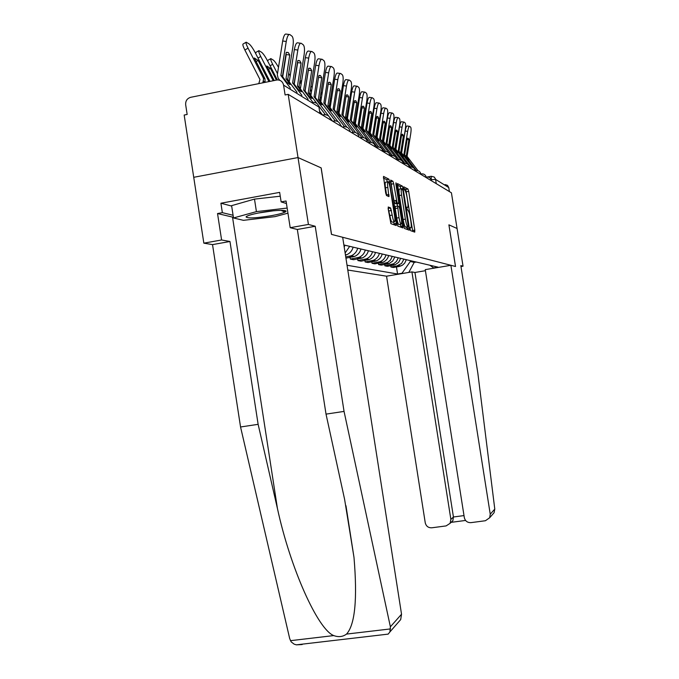 <?xml version="1.0" encoding="UTF-8"?>
<svg xmlns="http://www.w3.org/2000/svg" width="679" height="679" viewBox="0 0 679 679"><rect width="100%" height="100%" fill="white"/><g stroke="black" fill="none" stroke-linecap="round" stroke-linejoin="round"><path stroke-width="1.02" d="M410.108 229.027L410.608 230.656L414.75 232.125L414.793 230.105L408.69 191.351L407.96 188.991L403.716 186.81L403.674 188.202L404.76 190.162C405.609 190.994 406.398 193.532 407.137 197.767L407.646 201.035C408.24 205.219 408.181 207.35 407.476 207.435L406.925 207.188L406.891 208.606L407.994 210.515C408.826 211.347 409.607 213.843 410.328 218.01L410.837 221.278C411.432 225.47 411.381 227.643 410.685 227.788L410.141 227.592L410.108 229.027M407.807 228.399L407.952 229.714M388.32 207.002L388.227 209.174L390.909 223.663L396.247 225.555L396.324 223.399L388.965 179.214L383.508 176.404L385.68 192.963L386.504 195.535L388.855 196.587L387.828 187.387C387.31 183.61 387.395 181.734 388.082 181.751C388.88 182.515 389.61 184.79 390.264 188.558L394.584 216.041C395.119 219.911 395.025 221.821 394.312 221.778C393.54 221.014 392.827 218.791 392.19 215.107L390.654 207.969L388.227 207.019M387.412 181.879L386.648 179.638L388.965 179.214L386.64 179.638L383.329 177.949M412.739 231.412L405.796 189.39L407.96 188.991L405.787 189.39L403.699 188.321M288.185 94.356L451.425 192.802L457.069 228.483L448.904 224.842L455.499 266.482L331.547 234.399L321.167 167.891L298.022 157.562L288.185 94.356L285.104 94.967L283.576 85.138C282.761 81.718 280.648 79.978 277.227 79.927L190.689 97.309C187.115 98.421 185.443 100.899 185.673 104.761L187.158 114.454L184.17 115.048L193.727 177.304L298.022 157.562L193.727 177.304L203.844 243.158L221.6 239.976L229.969 241.495L212.527 244.61L203.844 243.158M403.733 226.09L404.48 228.475L409.301 230.189L409.352 228.127L403.122 188.524L402.367 186.114L397.436 183.576L403.733 226.09M400.899 188.83L400.152 186.513L402.367 186.114L400.152 186.513L397.291 185.061M402.936 227.932L397.869 226.132L397.096 223.68L390.654 180.079L392.895 181.234L393.693 183.737L397.096 202.851L398.539 203.488L398.607 201.417L395.908 184.238L395.959 182.812L396.511 184.552L402.936 227.932M347.784 270.021L386.555 276.192L425.249 522.805C426.132 526.233 428.305 527.897 431.785 527.795L446.103 525.911L450.101 523.331L450.873 519.41L453.436 516.991L452.876 520.666L451.229 522.244M445.093 184.578L447.503 185.359L448.76 187.565L435.595 179.4L431.182 179.706M449.396 191.58L448.76 187.565M403.971 259.132L401.552 263.486L396.723 265.998L399.133 266.491L402.477 265.175L404.735 263.062L406.322 259.692M399.133 266.491L393.353 267.475L390.892 266.991L390.697 265.769M396.723 265.998L390.892 266.991M384.679 264.538L384.883 265.82L387.454 266.321L395.085 264.835L398.675 262.306L400.695 258.359M398.242 257.782L396.604 261.262L393.735 263.775L384.883 265.82M378.39 263.248L378.602 264.589L381.292 265.116L389.084 263.596L392.751 261.008L394.822 256.976M392.25 256.373L390.578 259.93L387.641 262.501L378.602 264.589M371.803 261.899L372.024 263.308L374.842 263.859L382.812 262.298C385.842 261.016 387.794 258.758 388.668 255.525M385.978 254.897C385.103 258.156 383.126 260.439 380.07 261.729L372.024 263.308M364.912 260.49L365.141 261.958L368.094 262.535L376.242 260.94C379.34 259.624 381.335 257.316 382.226 254.005M379.408 253.343C378.509 256.687 376.497 259.022 373.365 260.346L365.141 261.958M357.68 259.005L357.918 260.549L361.016 261.16L369.351 259.522C372.525 258.173 374.57 255.805 375.479 252.418M395.84 200.466L396.239 203.004M372.525 251.722C371.6 255.143 369.537 257.536 366.337 258.894L357.918 260.549M350.084 257.443L350.339 259.072L353.589 259.709L362.119 258.028C365.37 256.645 367.458 254.218 368.391 250.746M388.694 194.5L389.008 196.469M365.294 250.016C364.351 253.522 362.238 255.975 358.953 257.375L350.339 259.072M345.934 258.156L354.531 256.458C357.858 255.041 359.997 252.554 360.956 248.998M357.689 248.225C356.721 251.824 354.565 254.336 351.204 255.771L345.738 256.934M345.467 255.168L346.545 254.812C349.948 253.352 352.146 250.797 353.122 247.148M349.685 246.341L345.127 252.987M344.219 247.173L344.881 245.204M410.184 260.6L410.328 261.483L414.207 262.391L416.278 262.035M414.071 261.517L414.207 262.391L408.809 272.423M402.851 273.425L401.968 273.272L410.328 261.483M347.037 265.234L397.571 274.019L401.968 273.272M429.917 265.251L433.584 267.916L438.031 267.161L343.871 244.966M433.584 267.916L434.365 268.095M396.46 266.949L397.571 274.019M401.416 226.107L401.671 227.482M407.256 229.468L406.933 227.193M408.376 226.939L402.927 190.655L401.798 188.669C401.068 188.694 401 190.841 401.595 195.111L405.371 219.13C406.101 223.332 406.891 225.852 407.731 226.701L408.376 226.939L406.203 227.321M401.51 188.72L399.583 189.076C398.836 189.093 398.768 191.24 399.362 195.518L401.595 195.111M406.161 227.329L405.507 227.092C404.659 226.243 403.869 223.722 403.139 219.529L399.362 195.518M394.72 223.68L394.983 225.105M390.493 181.599L392.895 181.234L390.603 181.658L394.024 200.789L394.805 203.259L396.358 203.878M397.198 203.725L397.563 206.034M400.432 224.265L400.737 226.226L403.003 225.827M399.023 217.653C399.651 221.252 400.33 223.416 401.068 224.155C401.747 224.18 401.824 222.313 401.306 218.545L399.821 209.098L399.048 206.662L397.597 206.034L399.023 217.653L396.74 218.061C397.359 221.651 398.047 223.815 398.794 224.554L399.091 224.503M397.512 206.051L395.314 206.45L395.237 208.538L397.529 208.13M396.74 218.061L395.237 208.538M400.848 227.193L400.737 226.226M392.301 222.135L391.978 222.194C391.197 221.43 390.484 219.207 389.839 215.523L388.116 208.309M390.654 207.969L388.303 208.385L390.637 207.961M388.804 194.483L389.067 196.112M387.785 181.811L385.748 182.184C385.052 182.159 384.968 184.043 385.485 187.811L387.828 187.387M386.691 195.62L385.485 187.811M394.117 224.8L393.701 221.889M383.805 140.46L383.533 139.942M384.339 137.175L384.068 136.674M409.199 159.726L406.305 155.873L408.902 139.747L408.257 138.295L407.264 138.584L404.65 154.812L408.953 159.93M416.286 170.539L403.937 154.354L407.646 131.37L405.185 131.022C405.821 127.533 406.483 125.861 407.179 125.997L409.395 126.311M418.001 170.701L407.069 156.365L410.736 133.653C411.245 130.13 411.211 127.949 410.642 127.117L409.641 126.345C408.953 126.209 408.291 127.881 407.646 131.37M408.902 139.747L407.111 139.501M401.612 152.996L405.185 131.022M377.32 135.8L376.989 135.155M377.872 132.397L377.532 131.802M370.53 130.894L370.131 130.113M371.09 127.406L370.675 126.71M448.912 224.859L455.524 266.491L450.89 265.294L425.241 269.639L464.326 517.627C465.217 521.073 467.424 522.745 470.937 522.643L485.426 520.734L489.686 517.746L490.246 514.198L494.787 509.08L494.083 512.704L492.114 514.962M494.787 509.08L477.821 373.017L460.82 265.599L463.044 266.193L457.069 228.483L448.938 224.859M460.965 266.55L463.044 266.193M386.555 276.192L411.924 271.897L450.873 519.41M450.89 265.294L490.246 514.198M425.402 270.7L414.945 272.474L411.924 271.897M414.945 272.474L453.436 516.991L464.003 515.59M229.969 241.495L258.13 424.333L240.553 426.981L289.712 638.667L291.206 641.893L294.117 644.142L296.35 644.846L302.172 644.541M258.13 424.333L277.448 508.571C290.239 567.89 317.797 629.518 333.745 635.586C338.566 637.335 342.819 636.834 346.528 634.084C355.015 624.739 357.51 599.192 353.997 557.425L344.601 499.337L326.022 414.122L297.334 229.468L290.196 227.694L286.054 201.001L281.131 201.901L279.655 192.378L220.904 203.225L222.356 212.663L233.092 215.277M240.553 426.981L212.527 244.61M385.103 634.475L388.176 634.118L389.899 631.945L390.383 626.802L344.049 411.406L315.226 226.268L308.419 224.435L298.022 157.562L321.099 167.857L331.471 234.382L342.674 237.277L401.535 614.223L400.695 619.587L398.055 622.618M308.419 224.435L290.196 227.694M233.398 217.305L217.535 213.546L221.6 239.976M217.535 213.546L222.356 212.663M315.226 226.268L297.334 229.468M344.049 411.406L326.022 414.122M285.834 211.508L284.331 211.856M286.453 203.547L281.131 201.901M283.372 211.424L285.587 210.821M220.904 203.225L231.666 206.068M271.549 215.659C278.101 214.445 282.574 213.274 284.942 212.137C290.417 209.599 275.131 209.87 260.286 212.654C251.782 214.258 247.029 215.684 246.036 216.907C247.648 218.562 256.153 218.146 271.549 215.659M258.258 213.036L273.034 210.846M287.938 213.155L275.131 216.618L243.455 220.336L233.5 217.967L231.607 205.652L254.489 199.108L280.249 196.206M233.5 217.967L256.424 211.619L287.149 208.063M254.489 199.108L256.424 211.619M403.691 156.238L400.729 152.3L403.377 135.825L402.706 134.332L401.671 134.603L398.997 151.188L403.436 156.442M410.719 167.059L398.259 150.713L402.044 127.219L399.524 126.863C400.177 123.306 400.873 121.6 401.595 121.753L403.835 122.067M412.594 167.331L401.527 152.809L405.27 129.604C405.787 126.005 405.745 123.773 405.151 122.907L404.107 122.101C403.385 121.957 402.698 123.663 402.044 127.219M403.377 135.825L401.518 135.562M395.882 149.363L399.524 126.863M397.928 152.588L394.906 148.565L397.614 131.726L396.909 130.181L395.823 130.453L393.099 147.402L397.665 152.8M404.905 163.418L392.326 146.91L396.197 122.882L393.616 122.526C394.287 118.884 395 117.153 395.755 117.314L398.038 117.628M406.967 163.834L395.738 149.1L399.566 125.377C400.092 121.694 400.041 119.402 399.422 118.511L398.318 117.671C397.571 117.509 396.859 119.241 396.197 122.882M397.614 131.726L395.662 131.446M389.89 145.561L393.616 122.526M363.409 125.717L362.934 124.792M363.978 122.178L363.477 121.38M355.932 120.259L355.363 119.165M362.705 128.17L362.467 127.703M356.5 116.703L355.906 115.829M348.072 114.488L347.521 113.427M355.44 123.306L354.879 122.212M348.633 110.983L347.911 110.074M391.91 148.777L388.812 144.661L391.579 127.431L390.841 125.844L389.712 126.107L386.928 143.447L391.639 148.99M398.819 159.607L386.113 142.93L390.069 118.35L387.437 117.976C388.125 114.259 388.863 112.493 389.653 112.672L391.97 112.994M401.128 160.244L389.695 145.221L393.599 120.964C394.134 117.187 394.075 114.844 393.421 113.919L392.275 113.037C391.486 112.858 390.756 114.624 390.069 118.35M391.579 127.431L389.542 127.151M403.699 163.605L403.122 162.841M383.618 141.588L387.437 117.976M414.462 232.023L414.173 230.215M385.604 144.788L382.447 140.578L385.273 122.95L384.492 121.303L383.312 121.549L380.469 139.305L385.332 145.009M392.445 155.61L379.612 138.762L383.66 113.597L380.97 113.223C381.666 109.421 382.438 107.613 383.262 107.817L385.613 108.139M395.127 156.62L383.363 141.164L387.353 116.338C387.896 112.476 387.828 110.066 387.14 109.107L385.944 108.182C385.12 107.986 384.365 109.794 383.66 113.597M385.273 122.95L383.134 122.644M397.538 159.777L396.443 158.343M377.057 137.43L380.97 113.223M379.001 140.604L375.767 136.292L378.661 118.248L377.838 116.55L376.607 116.78L373.696 134.968L378.729 140.825M385.757 151.425L372.805 134.391L376.938 108.623L374.188 108.241C374.901 104.345 375.699 102.504 376.565 102.724L378.958 103.047M391.079 155.754L376.726 136.912L380.809 111.492C381.369 107.537 381.284 105.058 380.563 104.065L379.306 103.098C378.449 102.885 377.66 104.727 376.938 108.623M378.661 118.248L376.421 117.934M370.182 133.076L374.188 108.241M346.74 117.382L347.402 118.655L351.722 91.733C352.503 87.54 353.394 85.579 354.396 85.868L356.899 86.208M339.449 104.286L340.323 105.041M339.042 106.849L339.78 108.343L338.702 108.954M347.555 117.688L346.901 116.415M372.075 136.224L368.765 131.811L371.727 113.308L370.861 111.56L369.571 111.78L366.592 130.41L371.795 136.445M378.746 147.029L365.65 129.808L369.885 103.395L367.067 103.013C367.806 99.015 368.629 97.139 369.537 97.377L371.965 97.708M384.289 151.527L369.775 132.456L373.951 106.408C374.519 102.359 374.418 99.813 373.662 98.778L372.347 97.768C371.447 97.53 370.624 99.406 369.885 103.395M371.727 113.308L369.376 112.986M362.959 128.501L367.067 103.013M338.363 112.519L339.093 112.756M330.495 98.311L331.53 98.998M330.232 99.957L331.072 101.867M338.829 112.256L338.278 111.611M339.254 111.738L338.49 110.27M364.801 131.616L361.415 127.092L364.445 108.131L363.537 106.314L362.179 106.518L359.123 125.623L364.521 131.845M371.379 142.42L358.139 124.995L362.476 97.912L359.59 97.513C360.345 93.422 361.203 91.504 362.153 91.767L364.623 92.106M377.159 147.08L362.476 127.771L366.753 101.078C367.322 96.919 367.212 94.305 366.422 93.227L365.03 92.157C364.088 91.903 363.24 93.821 362.476 97.912M364.445 108.131L361.975 107.791M355.38 123.705L359.59 97.513M390.977 210.575L390.569 207.969M388.77 196.554L388.456 194.55M321.88 94.848L321.328 92.268L322.211 92.777M330.308 106.645L329.332 105.61M330.503 105.44L329.629 103.743M357.154 126.778L353.683 122.135L356.789 102.69L355.821 100.806L354.404 100.993L351.272 120.599L354.769 125.267L356.874 127.007M363.647 137.582L350.237 119.928L354.684 92.14L351.722 91.733M369.622 142.361L354.794 122.857L359.174 95.467C359.768 91.207 359.641 88.516 358.801 87.387L357.341 86.267C356.348 85.978 355.465 87.939 354.684 92.14M356.789 102.69L354.183 102.325M312.348 86.241L312.221 87.065M320.997 100.399L319.843 99.423M321.26 98.744L320.259 96.808M349.099 121.677L345.543 116.924L348.726 96.953L347.707 95.001L346.214 95.17L343.005 115.294L346.596 120.09L348.819 121.906M355.516 132.507L341.919 114.598L346.468 86.055L343.438 85.647C344.236 81.336 345.17 79.341 346.214 79.647L348.76 79.995M361.737 137.438L346.723 117.671L351.204 89.569C351.807 85.189 351.663 82.414 350.78 81.242L349.235 80.054C348.2 79.749 347.275 81.743 346.468 86.055M348.726 96.953L345.984 96.579M338.999 113.351L343.438 85.647M311.135 93.855L309.785 93.609L310.71 95.4M311.491 91.631L310.354 89.424M299.889 81.624L301.705 80.521M340.62 116.304L336.971 111.424L340.23 90.91L339.152 88.89L337.582 89.025L334.289 109.709L337.972 114.632L340.332 116.533M346.969 127.202L333.134 108.971L337.811 79.647L334.696 79.222C335.519 74.8 336.487 72.755 337.599 73.094L340.179 73.442M353.394 132.218L338.201 112.213L342.81 83.347C343.421 78.849 343.26 75.989 342.326 74.758L340.697 73.51C339.602 73.171 338.634 75.216 337.811 79.647M340.23 90.91L337.336 90.519M350.644 132.023L350.084 131.293M330.13 107.749L334.696 79.222M300.661 87.082L299.931 87.277L300.466 88.312M301.145 84.043L299.855 81.556M289.738 75.106L290.391 74.546M331.658 110.635L327.915 105.618L331.259 84.535L330.121 82.422L328.458 82.541L325.08 103.802L328.857 108.861L331.369 110.864M338.023 121.702L323.866 103.021L328.661 72.865L325.462 72.441C326.319 67.892 327.329 65.804 328.492 66.177L331.114 66.525M344.584 126.71L329.222 106.459L333.941 76.778C334.569 72.152 334.382 69.199 333.397 67.917L331.675 66.601C330.52 66.228 329.51 68.316 328.661 72.865M331.259 84.535L328.203 84.12M341.843 126.71L340.468 124.919M320.768 101.842L325.462 72.441M283.347 70.531L283.601 71.066M289.178 81.913L287.752 79.146M290.171 75.946L288.685 73.23M322.186 104.634L318.341 99.482L321.778 77.788L320.564 75.598L318.807 75.683L315.345 97.564L319.223 102.758L321.905 104.863M328.823 116.228L314.054 96.732L318.977 65.702L315.693 65.26C316.575 60.584 317.628 58.445 318.867 58.852L321.523 59.209M335.265 120.87L319.724 100.365L324.57 69.835C325.207 65.082 325.003 62.027 323.951 60.686L322.135 59.285C320.912 58.878 319.86 61.017 318.977 65.702M321.778 77.788L318.544 77.355M332.523 121.091L330.019 117.807M310.855 95.595L315.693 65.26M277.49 73.688L272.678 64.31C270.963 60.889 270.352 58.98 270.845 58.606L273.425 60.176C274.715 61.212 276.404 63.597 278.5 67.314M282.863 75.751L282.6 75.242M267.696 61.127L267.865 60.338L270.751 58.657M312.153 98.285L308.198 92.981L311.729 70.641L310.447 68.358L308.589 68.409L305.024 90.944L309.013 96.299L311.873 98.514M312.671 102.028L303.657 90.069L308.724 58.097L305.346 57.656C306.254 52.835 307.358 50.653 308.665 51.103L311.355 51.451M316.838 103.454L309.666 93.923L314.649 62.493C315.302 57.588 315.073 54.43 313.953 53.021L312.026 51.545C310.727 51.095 309.632 53.285 308.724 58.097M311.729 70.641L308.393 70.2L305.066 91.088M322.567 115.031L319.631 111.169M325.394 114.692L318.553 105.703M300.356 88.983L305.346 57.656M268.494 69.368L270.361 68.29L276.395 80.046M270.361 68.29L266.754 65.973L274.197 80.487M273.162 80.699L260.744 56.484C259.005 52.987 258.385 51.044 258.903 50.645L261.653 52.317C263.291 53.692 265.285 56.586 267.636 61.008L277.346 79.927M255.728 53.633L255.83 52.436L258.809 50.696M301.51 91.546L297.444 86.089L301.077 63.071L299.719 60.686L297.742 60.694L294.075 83.924L298.183 89.433L301.238 91.775M301.9 95.315L292.624 82.999L297.835 50.034L294.355 49.575C295.297 44.619 296.451 42.378 297.843 42.87L300.568 43.227M308.13 99.193L298.998 87.082L304.124 54.693C304.795 49.643 304.531 46.376 303.352 44.89L301.298 43.32C299.923 42.828 298.768 45.069 297.835 50.034M301.077 63.071L297.648 62.612L294.211 84.221M289.212 81.964L294.355 49.575M256.161 61.594L258.139 60.439L268.909 81.556M258.801 83.585L259.972 79.511L244.873 50.017C243.107 46.461 242.496 44.466 243.04 44.033L246.112 42.234M262.849 82.77L263.588 78.968L263.172 77.661L248.056 48.158L244.873 50.017M258.139 60.439L254.311 57.978L264.946 78.739L265.124 82.312M265.251 82.286L263.41 81.081M248.056 48.158C246.282 44.602 245.662 42.607 246.197 42.183L249.151 43.965C250.882 45.417 252.961 48.413 255.389 52.97L269.936 81.344M290.205 84.391L286.02 78.764L289.755 55.016L288.303 52.529L286.207 52.495L282.43 76.464L286.657 82.142L289.941 84.612M290.442 88.168L280.885 75.471L286.249 41.461L282.668 40.995C283.644 35.868 284.857 33.585 286.334 34.12L289.093 34.476M279.79 80.317L278.118 78.119L277.312 74.8L282.668 40.995M297.071 92.302L287.675 79.825L292.946 46.418C293.625 41.207 293.336 37.82 292.072 36.25L289.891 34.578C288.431 34.043 287.217 36.335 286.249 41.461M289.755 55.016L286.224 54.549L282.676 76.905M285.978 53.904L286.224 54.549M431.216 179.816L431.207 176.277L434.254 177.058L435.511 179.01L436.266 183.661M349.193 256.331L352.545 257.01M357.001 257.918L360.184 258.572M364.428 259.429L367.458 260.049M371.498 260.872L374.392 261.457M378.237 262.238L381.004 262.798M384.679 263.554L387.319 264.089M390.832 264.802L393.353 265.319M431.394 180.724L430.418 180.13M426.548 177.796L426.811 177.041C429.179 176.896 430.681 177.974 431.326 180.258M426.276 177.635L425.266 177.024M420.921 174.401L419.885 173.782M415.319 171.023L414.249 170.378M409.454 167.492L408.351 166.822M403.301 163.775L402.155 163.087M396.842 159.879L395.662 159.166M390.052 155.788L388.829 155.05M382.905 151.476L381.632 150.713M375.377 146.936L374.053 146.138M367.424 142.14L366.057 141.317M359.021 137.073L357.604 136.216M350.126 131.709L348.65 130.818M340.697 126.022L339.152 125.089M330.673 119.979L329.06 119.003M421.311 174.639L421.591 173.875C424.01 173.731 425.546 174.826 426.2 177.16M415.837 171.337L416.134 170.565C418.603 170.412 420.174 171.532 420.844 173.926M410.108 167.883L410.422 167.093C412.951 166.949 414.555 168.095 415.242 170.531M404.115 164.267L404.446 163.461C407.027 163.316 408.665 164.488 409.369 166.983M397.818 160.473L398.174 159.658C400.814 159.506 402.494 160.711 403.216 163.257M391.214 156.484L391.588 155.661C394.287 155.508 396.01 156.739 396.757 159.353M384.263 152.3L384.662 151.459C387.429 151.307 389.194 152.571 389.967 155.245M376.955 147.886L377.38 147.037C380.206 146.885 382.022 148.175 382.812 150.916M369.249 143.244L369.699 142.378C372.601 142.225 374.46 143.549 375.283 146.358M361.118 138.338L361.601 137.464C364.572 137.302 366.482 138.669 367.331 141.546M352.52 133.152L353.038 132.261C356.085 132.108 358.045 133.508 358.919 136.462M343.421 127.669L343.964 126.761C347.096 126.608 349.116 128.042 350.024 131.081M333.771 121.847L334.357 120.921C337.565 120.769 339.644 122.254 340.586 125.369M323.518 115.659L324.138 114.726C327.439 114.581 329.578 116.101 330.554 119.309M319.945 113.503L318.935 107.061L283.576 85.138M320.004 113.546L318.935 107.061C318.196 103.955 316.27 102.376 313.146 102.325M410.014 227.906L410.685 227.788M406.797 207.553L407.476 207.435M406.526 191.741L408.69 191.351M412.628 230.487L414.793 230.105M401.476 226.489L403.054 226.209M401.934 188.737L403.122 188.524M407.145 228.517L409.352 228.127M403.139 219.529L405.371 219.13M405.567 227.117L407.79 226.727M394.779 224.087L396.383 223.807M391.41 184.162L393.693 183.737M394.024 200.789L396.307 200.381M396.264 203.895L398.539 203.488M395.967 184.646L396.511 184.552M389.118 210.906L391.46 210.482M389.839 215.523L392.19 215.107M386.597 194.881L388.94 194.457M388.354 182.014L389.78 181.76M394.007 223.807L396.324 223.399M404.726 154.982L404.013 154.532M407.145 156.535L406.382 156.043M404.65 154.685L403.937 154.226M407.069 156.238L406.305 155.746M290.434 640.679L333.745 635.586M346.528 634.084L390.569 628.907M390.383 626.802L401.535 614.223M232.515 217.136L277.448 508.571M399.074 151.366L398.335 150.891M401.603 152.987L400.805 152.469M398.997 151.061L398.259 150.585M401.527 152.682L400.729 152.172M393.175 147.589L392.403 147.088M395.815 149.278L394.983 148.743M393.099 147.275L392.326 146.774M395.738 148.973L394.906 148.429M387.005 143.634L386.198 143.116M389.771 145.408L388.897 144.848M386.928 143.311L386.113 142.794M389.695 145.085L388.821 144.525M380.546 139.501L379.697 138.949M383.44 141.351L382.523 140.765M380.469 139.17L379.612 138.626M383.363 141.028L382.447 140.443M373.781 135.163L372.89 134.586M376.811 137.107L375.852 136.487M373.696 134.824L372.805 134.255M376.726 136.776L375.767 136.156M366.677 130.614L365.735 130.012M369.86 132.651L368.85 132.006M366.592 130.266L365.65 129.664M369.775 132.312L368.765 131.667M330.817 103.471L329.79 104.057M359.216 125.836L358.232 125.199M362.561 127.975L361.5 127.296M359.123 125.479L358.139 124.851M362.476 127.627L361.415 126.948M351.366 120.803L350.33 120.141M354.888 123.06L353.767 122.347M351.272 120.446L350.237 119.776M354.794 122.704L353.683 121.991M343.099 115.515L342.012 114.81M346.808 117.883L345.636 117.136M343.005 115.141L341.919 114.437M346.723 117.518L345.543 116.771M334.382 109.93L333.236 109.192M338.295 112.434L337.056 111.645M334.289 109.548L333.143 108.81M338.201 112.06L336.971 111.263M325.182 104.031L323.959 103.25M329.315 106.679L328.008 105.839M325.08 103.641L323.866 102.86M329.222 106.297L327.915 105.457M315.446 97.793L314.156 96.97M319.817 100.594L318.434 99.711M315.345 97.394L314.054 96.562M319.724 100.203L318.341 99.312M272.678 64.31L270.098 65.804M305.126 91.19L303.759 90.315M309.768 94.16L308.3 93.218M305.024 90.774L303.657 89.9M309.666 93.753L308.198 92.811M260.744 56.484L258.003 58.08M294.177 84.179L292.725 83.245M299.099 87.328L297.546 86.335M294.075 83.746L292.624 82.813M298.998 86.912L297.444 85.91M268.68 81.013L269.41 81.455M263.172 77.661L264.946 78.739M282.54 76.719L280.996 75.725M287.777 80.071L286.122 79.019M282.43 76.277L280.885 75.284M287.675 79.638L286.02 78.577M426.692 177.066L426.2 177.151M421.464 173.9L420.861 174.011M415.998 170.582L415.276 170.718M410.286 167.119L409.42 167.28M404.294 163.495L403.284 163.681M398.004 159.684L396.867 159.896M391.41 155.695L390.255 155.907M384.475 151.493L383.296 151.714M377.176 147.08L375.979 147.301M369.478 142.42L368.264 142.649M361.355 137.506L360.125 137.744M352.774 132.312L351.518 132.549M343.684 126.812L342.411 127.058M334.051 120.981L332.752 121.235M323.807 114.793L322.491 115.048M345.373 254.566L346.545 254.812M351.204 255.771L354.531 256.458M358.953 257.375L362.119 258.028M366.337 258.894L369.351 259.522M373.365 260.346L376.242 260.94M380.07 261.729L382.812 262.298M386.47 263.053L389.084 263.596M392.581 264.318L395.085 264.835M398.429 265.523L400.831 266.024M318.986 107.095L318.799 106.425M427.261 176.998L431.097 176.294M405.507 227.092L407.731 226.701M398.794 224.554L401.068 224.155M391.978 222.194L394.312 221.778M408.257 138.295L407.723 138.219M450.101 523.331L452.876 520.666M465.573 520.445L451.111 522.355M489.686 517.746L494.083 512.704M345.959 505.711L353.997 557.425M389.899 631.945L400.695 619.587M388.176 634.118L296.35 644.846M281.021 210.354L284.942 212.137M246.978 216.168L246.036 216.907M402.706 134.332L402.138 134.247M396.909 130.181L396.298 130.096M390.841 125.844L390.187 125.751M384.492 121.303L383.788 121.21M377.838 116.55L377.083 116.44M370.861 111.56L370.047 111.441M363.537 106.314L362.654 106.196M355.821 100.806L354.879 100.679M310.719 87.15L312.213 86.292M347.707 95.001L346.68 94.865M339.152 88.89L338.04 88.737M330.121 82.422L328.908 82.261M320.564 75.598L319.24 75.42M310.447 68.358L309.004 68.163M299.719 60.686L298.123 60.473M288.303 52.529L286.555 52.291"/></g></svg>
